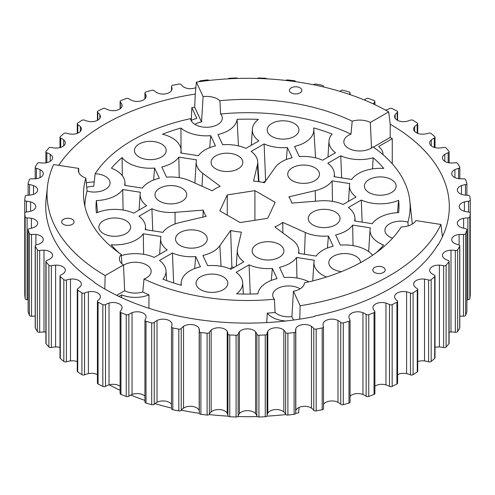 <?xml version="1.0" encoding="UTF-8"?>
<svg xmlns="http://www.w3.org/2000/svg" width="495" height="495" viewBox="0 0 495 495"><rect width="100%" height="100%" fill="white"/><g stroke="black" fill="none" stroke-linecap="round" stroke-linejoin="round"><path stroke-width="0.74" d="M63.484 224.371A6.2 3.576 180 0 1 61.665 221.84A6.2 3.576 180 0 1 65.495 218.53A6.2 3.576 180 0 1 72.251 219.31A6.2 3.576 180 0 1 74.064 221.84A6.2 3.576 180 0 1 70.24 225.145A6.2 3.576 180 0 1 63.484 224.371M291.252 92.868A6.2 3.576 180 0 1 289.433 90.338A6.2 3.576 180 0 1 293.263 87.033A6.2 3.576 180 0 1 300.013 87.807A6.2 3.576 180 0 1 301.832 90.338A6.2 3.576 180 0 1 298.002 93.648A6.2 3.576 180 0 1 291.252 92.868M374.616 272.504A6.2 3.576 180 0 1 372.803 269.973A6.2 3.576 180 0 1 376.627 266.663A6.2 3.576 180 0 1 383.384 267.442A6.2 3.576 180 0 1 385.203 269.973A6.2 3.576 180 0 1 381.373 273.277A6.2 3.576 180 0 1 374.616 272.504M390.654 288.294A15.345 8.861 180 0 1 388.928 289.284M408.257 225.85L407.899 222.125A162.638 93.895 0 0 0 409.823 200.797A162.638 93.895 0 0 0 372.964 146.86A15.871 9.164 0 0 1 348.492 148.296A15.871 9.164 0 0 1 343.846 141.817A15.871 9.164 0 0 1 350.986 134.164L352.211 121.188A163.981 94.675 0 0 0 219.916 100.726A15.871 9.164 0 0 0 217.645 99.074A15.871 9.164 0 0 0 203.105 96.593L201.545 121.937A15.871 9.164 0 0 0 194.863 124.381M371.491 148.228L370.353 122.463A15.871 9.164 0 0 0 352.211 121.188M161.543 144.02A15.871 9.164 0 0 0 144.243 142.034A15.871 9.164 0 0 0 134.448 150.499A15.871 9.164 0 0 0 139.095 156.977A15.871 9.164 0 0 0 156.389 158.963A15.871 9.164 0 0 0 166.19 150.499A15.871 9.164 0 0 0 161.543 144.02M86.743 187.358A15.871 9.164 0 0 1 93.722 186.287L95.145 173.745A15.871 9.164 0 0 1 105.435 176.412A15.871 9.164 0 0 1 110.082 182.89A15.871 9.164 0 0 1 87.101 191.082L85.858 178.126A15.871 9.164 0 0 1 82.993 176.814A15.871 9.164 0 0 1 78.34 170.336A15.871 9.164 0 0 1 78.693 168.418L78.755 172.409M391.471 179.586A15.871 9.164 0 0 0 374.177 177.6A15.871 9.164 0 0 0 364.382 186.064A15.871 9.164 0 0 0 369.029 192.543A15.871 9.164 0 0 0 386.323 194.529A15.871 9.164 0 0 0 396.124 186.064A15.871 9.164 0 0 0 391.471 179.586M95.145 173.745A162.638 93.895 0 0 1 190.587 118.645A15.871 9.164 0 0 0 195.203 124.579A15.871 9.164 0 0 0 212.497 126.565A15.871 9.164 0 0 0 222.298 118.101A15.871 9.164 0 0 0 220.615 113.999A162.638 93.895 0 0 1 350.986 134.164M294.29 123.478A15.871 9.164 0 0 0 276.996 121.492A15.871 9.164 0 0 0 267.201 129.962A15.871 9.164 0 0 0 271.848 136.441A15.871 9.164 0 0 0 289.142 138.427A15.871 9.164 0 0 0 298.943 129.962A15.871 9.164 0 0 0 294.29 123.478M125.971 220.659A15.871 9.164 0 0 0 108.677 218.672A15.871 9.164 0 0 0 98.876 227.137A15.871 9.164 0 0 0 103.529 233.615A15.871 9.164 0 0 0 120.823 235.601A15.871 9.164 0 0 0 130.618 227.137A15.871 9.164 0 0 0 125.971 220.659M85.858 178.126A163.981 94.675 0 0 0 83.834 199.906A163.981 94.675 0 0 0 121.3 254.504A15.871 9.164 0 0 0 119.413 258.836A15.871 9.164 0 0 0 123.509 264.98L124.647 290.738A15.871 9.164 0 0 0 142.789 292.013A163.981 94.675 0 0 0 148.97 294.834A23.308 13.458 180 0 1 121.69 294.872L118.979 296.437M121.3 254.504L121.863 263.724M285.714 321.014A23.308 13.458 180 0 1 272.089 317.171A23.308 13.458 180 0 1 267.288 313.137A163.981 94.675 0 0 0 275.084 312.481L274.385 299.209A162.638 93.895 0 0 1 144.014 279.038A15.871 9.164 0 0 0 151.154 271.39A15.871 9.164 0 0 0 146.508 264.912A15.871 9.164 0 0 0 123.521 265.24M223.152 276.767A15.871 9.164 0 0 0 205.858 274.781A15.871 9.164 0 0 0 196.057 283.245A15.871 9.164 0 0 0 200.71 289.724A15.871 9.164 0 0 0 218.004 291.71A15.871 9.164 0 0 0 227.799 283.245A15.871 9.164 0 0 0 223.152 276.767M407.899 222.125A15.871 9.164 0 0 0 384.918 230.317A15.871 9.164 0 0 0 389.565 236.796A15.871 9.164 0 0 0 392.591 238.163M360.552 262.628A15.871 9.164 0 0 0 355.905 256.231A15.871 9.164 0 0 0 338.611 254.244A15.871 9.164 0 0 0 328.81 262.709A15.871 9.164 0 0 0 333.457 269.187A15.871 9.164 0 0 0 341.383 271.675M300.137 288.826A15.871 9.164 0 0 0 299.797 288.622A15.871 9.164 0 0 0 282.503 286.636A15.871 9.164 0 0 0 272.702 295.1A15.871 9.164 0 0 0 274.385 299.209M275.084 312.481A15.871 9.164 0 0 0 277.355 314.133A15.871 9.164 0 0 0 291.895 316.614L293.492 320.055M202.616 232.52A15.871 9.164 0 0 0 185.322 230.534A15.871 9.164 0 0 0 175.521 238.998A15.871 9.164 0 0 0 180.174 245.477A15.871 9.164 0 0 0 197.468 247.463A15.871 9.164 0 0 0 207.263 238.998A15.871 9.164 0 0 0 202.616 232.52M182.08 188.267A15.871 9.164 0 0 0 164.786 186.281A15.871 9.164 0 0 0 154.984 194.745A15.871 9.164 0 0 0 159.631 201.224A15.871 9.164 0 0 0 176.932 203.21A15.871 9.164 0 0 0 186.726 194.745A15.871 9.164 0 0 0 182.08 188.267M238.188 155.875A15.871 9.164 0 0 0 220.888 153.889A15.871 9.164 0 0 0 211.093 162.354A15.871 9.164 0 0 0 215.74 168.832A15.871 9.164 0 0 0 233.034 170.818A15.871 9.164 0 0 0 242.835 162.354A15.871 9.164 0 0 0 238.188 155.875M314.826 167.731A15.871 9.164 0 0 0 297.532 165.745A15.871 9.164 0 0 0 287.737 174.209A15.871 9.164 0 0 0 292.384 180.687A15.871 9.164 0 0 0 309.678 182.674A15.871 9.164 0 0 0 319.479 174.209A15.871 9.164 0 0 0 314.826 167.731M335.369 211.984A15.871 9.164 0 0 0 318.068 209.998A15.871 9.164 0 0 0 308.274 218.462A15.871 9.164 0 0 0 312.92 224.94A15.871 9.164 0 0 0 330.214 226.927A15.871 9.164 0 0 0 340.015 218.462A15.871 9.164 0 0 0 335.369 211.984M279.26 244.375A15.871 9.164 0 0 0 261.966 242.389A15.871 9.164 0 0 0 252.165 250.854A15.871 9.164 0 0 0 256.812 257.332A15.871 9.164 0 0 0 274.112 259.318A15.871 9.164 0 0 0 283.907 250.854A15.871 9.164 0 0 0 279.26 244.375M459.113 245.037L459.113 234.5A8.929 5.154 180 0 0 451.712 239.574A8.929 5.154 180 0 0 454.33 243.218A8.929 5.154 180 0 0 454.917 243.534A15.574 8.99 0 0 0 458.618 244.858A1.986 1.145 180 0 1 459.799 245.904A1.986 1.145 180 0 1 459.7 246.256A223.041 128.768 180 0 1 457.665 249.728A1.986 1.145 180 0 1 455.326 250.451A15.574 8.99 0 0 0 450.995 250.204A8.929 5.154 0 0 0 442.437 255.358A8.929 5.154 0 0 0 444.795 258.848A15.574 8.99 0 0 0 445.24 259.114A15.574 8.99 0 0 0 448.161 260.438A1.986 1.145 180 0 1 449.114 261.416A1.986 1.145 180 0 1 448.922 261.911A223.041 128.768 180 0 1 446.113 265.196A1.986 1.145 180 0 1 443.631 265.741A15.574 8.99 0 0 0 439.393 265.165A8.929 5.154 0 0 0 429.672 270.301A8.929 5.154 0 0 0 431.293 273.265A15.574 8.99 0 0 0 433.02 274.453A15.574 8.99 0 0 0 434.27 275.096A1.986 1.145 180 0 1 435.012 275.993A1.986 1.145 180 0 1 434.697 276.612A223.041 128.768 180 0 1 431.17 279.656A1.986 1.145 180 0 1 428.583 280.015A15.574 8.99 0 0 0 424.512 279.131A8.929 5.154 0 0 0 413.634 284.155A8.929 5.154 0 0 0 414.649 286.549A15.574 8.99 0 0 0 417.186 288.591A1.986 1.145 180 0 1 417.737 289.377A1.986 1.145 180 0 1 417.266 290.12A223.041 128.768 180 0 1 413.084 292.873A1.986 1.145 180 0 1 410.435 293.034A15.574 8.99 0 0 0 406.599 291.846A8.929 5.154 0 0 0 394.602 296.684A8.929 5.154 0 0 0 395.146 298.46A15.574 8.99 0 0 0 397.2 300.675A1.986 1.145 180 0 1 397.584 301.35A1.986 1.145 180 0 1 396.928 302.204A223.041 128.768 180 0 1 392.164 304.617A1.986 1.145 180 0 1 389.503 304.574A15.574 8.99 0 0 0 385.97 303.107A8.929 5.154 0 0 0 372.902 307.673A8.929 5.154 0 0 0 373.119 308.8A15.574 8.99 0 0 0 374.653 311.151A1.986 1.145 180 0 1 374.894 311.702L374.894 393.494A1.986 1.145 180 0 1 374.041 394.441A223.041 128.768 180 0 1 368.763 396.47A1.986 1.145 180 0 1 366.281 396.322A1.986 1.145 180 0 1 366.139 396.229A15.574 8.99 0 0 0 362.965 394.509A8.929 5.154 0 0 0 350.064 396.186M374.894 311.702A1.986 1.145 180 0 1 374.041 312.642A223.041 128.768 180 0 1 368.763 314.678A1.986 1.145 180 0 1 366.281 314.529A1.986 1.145 180 0 1 366.139 314.436A15.574 8.99 0 0 0 362.965 312.716A8.929 5.154 0 0 0 353.715 312.357A8.929 5.154 0 0 0 348.901 316.93A8.929 5.154 0 0 0 348.938 317.394A15.574 8.99 0 0 0 349.928 319.838A1.986 1.145 180 0 1 350.064 320.253A1.986 1.145 180 0 1 348.981 321.274A223.041 128.768 180 0 1 343.295 322.895A1.986 1.145 180 0 1 341.036 322.666A1.986 1.145 180 0 1 340.746 322.455A15.574 8.99 0 0 0 337.986 320.512A8.929 5.154 0 0 0 328.525 319.541A8.929 5.154 0 0 0 323.025 324.089A15.574 8.99 0 0 0 323.012 324.46A15.574 8.99 0 0 0 323.452 326.589A1.986 1.145 180 0 1 323.507 326.861A1.986 1.145 180 0 1 322.189 327.938A223.041 128.768 180 0 1 316.181 329.119A1.986 1.145 180 0 1 314.17 328.835A1.986 1.145 180 0 1 313.756 328.488A15.574 8.99 0 0 0 311.46 326.354A8.929 5.154 180 0 0 302.303 324.683A8.929 5.154 180 0 0 295.818 328.773A15.574 8.99 180 0 0 295.583 330.314A15.574 8.99 180 0 0 295.676 331.285A1.986 1.145 0 0 1 295.688 331.409A1.986 1.145 0 0 1 294.117 332.529A223.041 128.768 0 0 1 287.898 333.246A1.986 1.145 0 0 1 286.135 332.925A1.986 1.145 0 0 1 285.634 332.442A15.574 8.99 180 0 0 283.839 330.153A8.929 5.154 180 0 0 275.14 327.801A8.929 5.154 180 0 0 267.783 331.372A15.574 8.99 180 0 0 267.077 333.853A1.986 1.145 0 0 1 265.252 334.966A223.041 128.768 0 0 1 258.922 335.208A1.986 1.145 0 0 1 257.419 334.874A1.986 1.145 0 0 1 256.862 334.236A15.574 8.99 180 0 0 255.599 331.829A8.929 5.154 180 0 0 247.5 328.847A8.929 5.154 180 0 0 239.401 331.829A15.574 8.99 180 0 0 238.138 334.236A1.986 1.145 0 0 1 236.078 335.208A223.041 128.768 0 0 1 229.748 334.966A1.986 1.145 0 0 1 228.504 334.632A1.986 1.145 0 0 1 227.923 333.853A15.574 8.99 180 0 0 227.217 331.372A8.929 5.154 180 0 0 219.86 327.801A8.929 5.154 180 0 0 211.161 330.153A15.574 8.99 180 0 0 209.366 332.442A1.986 1.145 0 0 1 207.102 333.246A223.041 128.768 0 0 1 200.883 332.529A1.986 1.145 0 0 1 199.893 332.219A1.986 1.145 0 0 1 199.312 331.409A1.986 1.145 0 0 1 199.324 331.285A15.574 8.99 180 0 0 199.417 330.314A15.574 8.99 180 0 0 199.182 328.773A8.929 5.154 180 0 0 192.697 324.683A8.929 5.154 180 0 0 183.54 326.354A15.574 8.99 180 0 0 181.244 328.488A1.986 1.145 0 0 1 178.819 329.119A223.041 128.768 0 0 1 172.811 327.938A1.986 1.145 0 0 1 172.074 327.671A1.986 1.145 0 0 1 171.493 326.861A1.986 1.145 0 0 1 171.548 326.589A15.574 8.99 180 0 0 171.988 324.46A15.574 8.99 180 0 0 171.975 324.089A8.929 5.154 180 0 0 166.475 319.541A8.929 5.154 180 0 0 157.014 320.512A15.574 8.99 180 0 0 154.254 322.455A1.986 1.145 0 0 1 151.705 322.895A223.041 128.768 0 0 1 146.019 321.274A1.986 1.145 0 0 1 145.518 321.063A1.986 1.145 0 0 1 144.936 320.253A1.986 1.145 0 0 1 145.072 319.838A15.574 8.99 180 0 0 146.062 317.394A8.929 5.154 180 0 0 146.099 316.93A8.929 5.154 180 0 0 141.285 312.357A8.929 5.154 180 0 0 132.035 312.716A15.574 8.99 180 0 0 128.861 314.436A1.986 1.145 0 0 1 126.237 314.678A223.041 128.768 0 0 1 120.959 312.642A1.986 1.145 0 0 1 120.681 312.512A1.986 1.145 0 0 1 120.106 311.702A1.986 1.145 0 0 1 120.347 311.151A15.574 8.99 180 0 0 121.881 308.8A8.929 5.154 180 0 0 122.098 307.673A8.929 5.154 180 0 0 109.03 303.107A15.574 8.99 180 0 0 105.497 304.574A1.986 1.145 0 0 1 102.836 304.617A223.041 128.768 0 0 1 98.072 302.204A1.986 1.145 0 0 1 97.998 302.16A1.986 1.145 0 0 1 97.416 301.35A1.986 1.145 0 0 1 97.8 300.675A15.574 8.99 180 0 0 99.854 298.46A8.929 5.154 0 0 0 100.398 296.684A8.929 5.154 0 0 0 88.401 291.846A15.574 8.99 0 0 0 84.565 293.034A1.986 1.145 180 0 1 81.991 292.916A1.986 1.145 180 0 1 81.916 292.873A223.041 128.768 180 0 1 77.734 290.12A1.986 1.145 180 0 1 77.263 289.377A1.986 1.145 180 0 1 77.814 288.591A15.574 8.99 0 0 0 80.351 286.549A8.929 5.154 0 0 0 81.366 284.155A8.929 5.154 0 0 0 70.488 279.131A15.574 8.99 0 0 0 66.417 280.015A1.986 1.145 180 0 1 64.059 279.817A1.986 1.145 180 0 1 63.83 279.656A223.041 128.768 180 0 1 60.303 276.612A1.986 1.145 180 0 1 59.988 275.993A1.986 1.145 180 0 1 60.73 275.096A15.574 8.99 0 0 0 63.706 273.265A8.929 5.154 0 0 0 65.328 270.301A8.929 5.154 0 0 0 55.607 265.165A15.574 8.99 0 0 0 51.369 265.741A1.986 1.145 180 0 1 49.246 265.481A1.986 1.145 180 0 1 48.887 265.196A223.041 128.768 180 0 1 46.078 261.911A1.986 1.145 180 0 1 45.886 261.416A1.986 1.145 180 0 1 46.839 260.438A15.574 8.99 0 0 0 50.205 258.848A8.929 5.154 0 0 0 52.563 255.358A8.929 5.154 0 0 0 44.006 250.204A15.574 8.99 0 0 0 39.674 250.451A1.986 1.145 180 0 1 37.806 250.148A1.986 1.145 180 0 1 37.335 249.728A223.041 128.768 180 0 1 35.3 246.256A1.986 1.145 180 0 1 35.201 245.904A1.986 1.145 180 0 1 36.383 244.858A15.574 8.99 0 0 0 40.083 243.534A8.929 5.154 0 0 0 43.288 239.574A8.929 5.154 0 0 0 35.888 234.5A15.574 8.99 0 0 0 31.538 234.42A1.986 1.145 180 0 1 29.923 234.092A1.986 1.145 180 0 1 29.384 233.516A223.041 128.768 180 0 1 28.147 229.928A1.986 1.145 180 0 1 28.116 229.717A1.986 1.145 180 0 1 29.545 228.622A15.574 8.99 0 0 0 33.505 227.582A8.929 5.154 0 0 0 37.657 223.233A8.929 5.154 0 0 0 31.395 218.314A15.574 8.99 0 0 0 27.101 217.905A1.986 1.145 180 0 1 25.74 217.571A1.986 1.145 180 0 1 25.165 216.853A223.041 128.768 180 0 1 24.75 213.197A1.986 1.145 180 0 1 24.75 213.141A1.986 1.145 180 0 1 26.433 212.008A15.574 8.99 0 0 0 30.597 211.278A8.929 5.154 0 0 0 35.77 206.601A8.929 5.154 0 0 0 30.597 201.929A15.574 8.99 0 0 0 26.433 201.199A1.986 1.145 180 0 1 25.332 200.877A1.986 1.145 180 0 1 24.75 200.067A1.986 1.145 180 0 1 24.75 200.011A223.041 128.768 180 0 1 25.165 196.354A1.986 1.145 180 0 1 27.101 195.302A15.574 8.99 0 0 0 31.395 194.894A8.929 5.154 0 0 0 37.657 189.975A8.929 5.154 0 0 0 33.505 185.619A15.574 8.99 0 0 0 29.545 184.585A1.986 1.145 180 0 1 28.698 184.295A1.986 1.145 180 0 1 28.116 183.484A1.986 1.145 180 0 1 28.147 183.28A223.041 128.768 180 0 1 29.384 179.685A1.986 1.145 180 0 1 31.538 178.788A15.574 8.99 0 0 0 35.888 178.707A8.929 5.154 180 0 0 43.288 173.627A8.929 5.154 180 0 0 40.083 169.674A15.574 8.99 180 0 0 36.383 168.35A1.986 1.145 0 0 1 35.782 168.114A1.986 1.145 0 0 1 35.201 167.304A1.986 1.145 0 0 1 35.3 166.951A223.041 128.768 0 0 1 37.335 163.48A1.986 1.145 0 0 1 39.674 162.75A15.574 8.99 180 0 0 44.006 162.997A8.929 5.154 180 0 0 52.563 157.849A8.929 5.154 180 0 0 50.205 154.36A15.574 8.99 180 0 0 46.839 152.769A1.986 1.145 0 0 1 46.468 152.596A1.986 1.145 0 0 1 45.886 151.792A1.986 1.145 0 0 1 46.078 151.297A223.041 128.768 0 0 1 48.887 148.011A1.986 1.145 0 0 1 51.369 147.467A15.574 8.99 180 0 0 55.607 148.036A8.929 5.154 180 0 0 65.328 142.907A8.929 5.154 180 0 0 63.706 139.936A15.574 8.99 180 0 0 60.73 138.105A1.986 1.145 0 0 1 60.569 138.025A1.986 1.145 0 0 1 59.988 137.214A1.986 1.145 0 0 1 60.303 136.589A223.041 128.768 0 0 1 63.83 133.545A1.986 1.145 0 0 1 66.417 133.192A15.574 8.99 180 0 0 70.488 134.077A8.929 5.154 180 0 0 81.366 129.047A8.929 5.154 180 0 0 80.351 126.658A15.574 8.99 180 0 0 77.814 124.616A1.986 1.145 0 0 1 77.263 123.824A1.986 1.145 0 0 1 77.734 123.082A223.041 128.768 0 0 1 81.916 120.328A1.986 1.145 0 0 1 84.565 120.174A15.574 8.99 180 0 0 88.401 121.362A8.929 5.154 180 0 0 100.398 116.517A8.929 5.154 180 0 0 99.854 114.747A15.574 8.99 180 0 0 97.8 112.532A1.986 1.145 0 0 1 97.416 111.858A1.986 1.145 0 0 1 98.072 111.004A223.041 128.768 0 0 1 102.836 108.591A1.986 1.145 0 0 1 105.497 108.634A15.574 8.99 180 0 0 109.03 110.1A8.929 5.154 180 0 0 122.098 105.534A8.929 5.154 180 0 0 121.881 104.408A15.574 8.99 180 0 0 120.347 102.057A1.986 1.145 0 0 1 120.106 101.506A1.986 1.145 0 0 1 120.959 100.559A223.041 128.768 0 0 1 126.237 98.53A1.986 1.145 0 0 1 128.861 98.771A15.574 8.99 180 0 0 129.981 99.495A15.574 8.99 180 0 0 132.035 100.491A8.929 5.154 180 0 0 141.285 100.85A8.929 5.154 180 0 0 146.099 96.271A8.929 5.154 180 0 0 146.062 95.813A15.574 8.99 180 0 0 145.072 93.369A1.986 1.145 0 0 1 144.936 92.955A1.986 1.145 0 0 1 146.019 91.934A223.041 128.768 0 0 1 151.705 90.313A1.986 1.145 0 0 1 154.254 90.752A15.574 8.99 180 0 0 156.544 92.435A15.574 8.99 180 0 0 157.014 92.695A8.929 5.154 180 0 0 166.475 93.666A8.929 5.154 180 0 0 171.975 89.119A15.574 8.99 180 0 0 171.988 88.747A15.574 8.99 180 0 0 171.548 86.619A1.986 1.145 0 0 1 171.493 86.347A1.986 1.145 0 0 1 172.811 85.264A223.041 128.768 0 0 1 178.819 84.088A1.986 1.145 0 0 1 181.244 84.719A15.574 8.99 180 0 0 183.54 86.854A8.929 5.154 180 0 0 184.078 87.194A8.929 5.154 180 0 0 195.878 87.615M350.064 320.253L350.064 402.045A1.986 1.145 180 0 1 348.981 403.066A223.041 128.768 180 0 1 343.295 404.687A1.986 1.145 180 0 1 341.036 404.464A1.986 1.145 180 0 1 340.746 404.248A15.574 8.99 0 0 0 337.986 402.305A8.929 5.154 0 0 0 323.507 404.409M323.452 408.381A1.986 1.145 180 0 1 323.507 408.653A1.986 1.145 180 0 1 322.189 409.736A223.041 128.768 180 0 1 316.181 410.912A1.986 1.145 180 0 1 314.17 410.633A1.986 1.145 180 0 1 313.756 410.281A15.574 8.99 0 0 0 311.46 408.146A8.929 5.154 0 0 0 302.303 406.475A8.929 5.154 0 0 0 295.818 410.572L295.818 328.773M97.416 374.635A8.929 5.154 180 0 0 88.401 373.638A15.574 8.99 0 0 0 84.565 374.826A1.986 1.145 180 0 1 81.991 374.715A1.986 1.145 180 0 1 81.916 374.672A223.041 128.768 180 0 1 77.734 371.918A1.986 1.145 180 0 1 77.263 371.176L77.263 289.377M77.263 361.616A8.929 5.154 0 0 0 70.488 360.923A15.574 8.99 0 0 0 66.417 361.808A1.986 1.145 180 0 1 64.059 361.616A1.986 1.145 180 0 1 63.83 361.455A223.041 128.768 180 0 1 60.303 358.411A1.986 1.145 180 0 1 59.988 357.786L59.988 275.993M59.988 347.372A8.929 5.154 0 0 0 55.607 346.964A15.574 8.99 0 0 0 51.369 347.533A1.986 1.145 180 0 1 49.246 347.273A1.986 1.145 180 0 1 48.887 346.989A223.041 128.768 180 0 1 46.078 343.703A1.986 1.145 180 0 1 45.886 343.208L45.886 261.416M45.886 332.164A8.929 5.154 0 0 0 44.006 332.003A15.574 8.99 0 0 0 39.674 332.25A1.986 1.145 180 0 1 37.806 331.947A1.986 1.145 180 0 1 37.335 331.52A223.041 128.768 180 0 1 35.3 328.049A1.986 1.145 180 0 1 35.201 327.696L35.201 245.904M35.201 316.231A15.574 8.99 0 0 0 31.538 316.212A1.986 1.145 180 0 1 29.923 315.884A1.986 1.145 180 0 1 29.384 315.315A223.041 128.768 180 0 1 28.147 311.72A1.986 1.145 180 0 1 28.116 311.516A1.986 1.145 180 0 1 28.147 311.305M28.116 299.735A15.574 8.99 0 0 0 27.101 299.698A1.986 1.145 180 0 1 25.74 299.364A1.986 1.145 180 0 1 25.165 298.646A223.041 128.768 180 0 1 24.75 294.989A1.986 1.145 180 0 1 24.75 294.933A1.986 1.145 180 0 1 24.75 294.872M385.661 110.187A8.929 5.154 0 0 0 385.97 110.1A15.574 8.99 0 0 0 389.503 108.634A1.986 1.145 180 0 1 392.164 108.591A223.041 128.768 180 0 1 396.928 111.004A1.986 1.145 180 0 1 397.584 111.858A1.986 1.145 180 0 1 397.2 112.532A15.574 8.99 0 0 0 395.146 114.747A8.929 5.154 180 0 0 394.602 116.517A8.929 5.154 180 0 0 397.219 120.161L397.2 112.532M199.324 413.078A1.986 1.145 0 0 0 199.312 413.201A1.986 1.145 0 0 0 199.893 414.012A1.986 1.145 0 0 0 200.883 414.321A223.041 128.768 0 0 0 207.102 415.039A1.986 1.145 0 0 0 209.366 414.235A15.574 8.99 180 0 1 211.161 411.945A8.929 5.154 180 0 1 219.86 409.594A8.929 5.154 180 0 1 227.217 413.164A15.574 8.99 180 0 1 227.923 415.645A1.986 1.145 0 0 0 228.504 416.425A1.986 1.145 0 0 0 229.748 416.759A223.041 128.768 0 0 0 236.078 417A1.986 1.145 0 0 0 238.138 416.029A15.574 8.99 180 0 1 239.401 413.628A8.929 5.154 180 0 1 247.5 410.64A8.929 5.154 180 0 1 255.599 413.628A15.574 8.99 180 0 1 256.862 416.029A1.986 1.145 0 0 0 257.419 416.666A1.986 1.145 0 0 0 258.922 417A223.041 128.768 0 0 0 265.252 416.759A1.986 1.145 0 0 0 267.077 415.645A15.574 8.99 180 0 1 267.783 413.164A8.929 5.154 180 0 1 275.14 409.594A8.929 5.154 180 0 1 283.839 411.945A15.574 8.99 180 0 1 285.634 414.235A1.986 1.145 0 0 0 286.135 414.723A1.986 1.145 0 0 0 287.898 415.039A223.041 128.768 0 0 0 294.117 414.321A1.986 1.145 0 0 0 295.688 413.201A1.986 1.145 0 0 0 295.676 413.078M171.548 408.381A1.986 1.145 0 0 0 171.493 408.653A1.986 1.145 0 0 0 172.074 409.464A1.986 1.145 0 0 0 172.811 409.736A223.041 128.768 0 0 0 178.819 410.912A1.986 1.145 0 0 0 181.244 410.281A15.574 8.99 180 0 1 183.54 408.146A8.929 5.154 180 0 1 192.697 406.475A8.929 5.154 180 0 1 199.182 410.572A15.574 8.99 180 0 1 199.312 411.079M144.936 320.253L144.936 402.045A1.986 1.145 0 0 0 145.518 402.856A1.986 1.145 0 0 0 146.019 403.066A223.041 128.768 0 0 0 151.705 404.687A1.986 1.145 0 0 0 154.254 404.248A15.574 8.99 180 0 1 157.014 402.305A8.929 5.154 180 0 1 171.493 404.409M120.106 311.702L120.106 393.494A1.986 1.145 0 0 0 120.681 394.305A1.986 1.145 0 0 0 120.959 394.441A223.041 128.768 0 0 0 126.237 396.47A1.986 1.145 0 0 0 128.861 396.229A15.574 8.99 180 0 1 132.035 394.509A8.929 5.154 180 0 1 144.936 396.186M97.416 301.35L97.416 383.142A1.986 1.145 0 0 0 97.998 383.953A1.986 1.145 0 0 0 98.072 383.996A223.041 128.768 0 0 0 102.836 386.409A1.986 1.145 0 0 0 105.497 386.366A15.574 8.99 180 0 1 109.03 384.9A8.929 5.154 180 0 1 120.106 386.218M459.113 234.5A15.574 8.99 180 0 1 463.462 234.42A1.986 1.145 0 0 0 465.616 233.516A223.041 128.768 0 0 0 466.853 229.928A1.986 1.145 0 0 0 466.884 229.717A1.986 1.145 0 0 0 465.455 228.622A15.574 8.99 180 0 1 461.495 227.582A8.929 5.154 180 0 1 459.96 226.877A8.929 5.154 180 0 1 457.343 223.233A8.929 5.154 180 0 1 463.605 218.314A15.574 8.99 180 0 1 467.899 217.905A1.986 1.145 0 0 0 469.835 216.853A223.041 128.768 0 0 0 470.25 213.197A1.986 1.145 0 0 0 470.25 213.141A1.986 1.145 0 0 0 468.567 212.008A15.574 8.99 180 0 1 464.403 211.278A8.929 5.154 180 0 1 461.847 210.245A8.929 5.154 180 0 1 459.23 206.601A8.929 5.154 180 0 1 464.403 201.929A15.574 8.99 180 0 1 468.567 201.199A1.986 1.145 0 0 0 470.25 200.067A1.986 1.145 0 0 0 470.25 200.011A223.041 128.768 0 0 0 469.835 196.354A1.986 1.145 0 0 0 467.899 195.302A15.574 8.99 180 0 1 463.605 194.894A8.929 5.154 180 0 1 459.96 193.619A8.929 5.154 180 0 1 457.343 189.975A8.929 5.154 180 0 1 461.495 185.619A15.574 8.99 180 0 1 465.455 184.585A1.986 1.145 0 0 0 466.884 183.484A1.986 1.145 0 0 0 466.853 183.28A223.041 128.768 0 0 0 465.616 179.685A1.986 1.145 0 0 0 463.462 178.788A15.574 8.99 180 0 1 459.113 178.707A8.929 5.154 180 0 1 454.33 177.272A8.929 5.154 180 0 1 451.712 173.627A8.929 5.154 180 0 1 454.917 169.674A15.574 8.99 180 0 1 458.618 168.35A1.986 1.145 0 0 0 459.799 167.304A1.986 1.145 0 0 0 459.7 166.951A223.041 128.768 0 0 0 457.665 163.48A1.986 1.145 0 0 0 455.326 162.75A15.574 8.99 180 0 1 450.995 162.997A8.929 5.154 180 0 1 445.048 161.494A8.929 5.154 180 0 1 442.437 157.849A8.929 5.154 180 0 1 444.795 154.36A15.574 8.99 180 0 1 448.161 152.769A1.986 1.145 0 0 0 449.114 151.792A1.986 1.145 0 0 0 448.922 151.297A223.041 128.768 0 0 0 446.113 148.011A1.986 1.145 0 0 0 443.631 147.467A15.574 8.99 180 0 1 439.393 148.036A8.929 5.154 180 0 1 432.284 146.551A8.929 5.154 180 0 1 429.672 142.907A8.929 5.154 180 0 1 431.293 139.936A15.574 8.99 180 0 1 434.27 138.105A1.986 1.145 0 0 0 435.012 137.214A1.986 1.145 0 0 0 434.697 136.589A223.041 128.768 0 0 0 431.17 133.545A1.986 1.145 0 0 0 428.583 133.192A15.574 8.99 180 0 1 424.512 134.077A8.929 5.154 180 0 1 416.252 132.691A8.929 5.154 180 0 1 413.634 129.047A8.929 5.154 180 0 1 414.649 126.658A15.574 8.99 180 0 1 417.186 124.616A1.986 1.145 0 0 0 417.737 123.824A1.986 1.145 0 0 0 417.266 123.082A223.041 128.768 0 0 0 413.084 120.328A1.986 1.145 0 0 0 410.435 120.174A15.574 8.99 180 0 1 406.599 121.362A8.929 5.154 180 0 1 397.219 120.161M353.034 245.625L352.663 225.095L370.347 227.83A30.746 17.752 0 0 0 370.062 229.661A30.746 17.752 0 0 0 379.046 242.872A30.746 17.752 0 0 0 383.588 245.031A151.489 87.46 180 0 1 376.299 252.648M296.926 278.017L296.555 257.487L314.238 260.221A30.746 17.752 0 0 0 313.954 262.053A30.746 17.752 0 0 0 322.938 275.263A30.746 17.752 0 0 0 326.483 277.021M128.576 163.047A30.746 17.752 0 0 0 154.626 168.071L159.365 178.28A30.746 17.752 0 0 0 142.337 188.112L124.653 185.378A30.746 17.752 0 0 0 124.938 182.234A30.746 17.752 0 0 0 111.412 168.176A151.489 87.46 0 0 1 122.092 157.54A30.746 17.752 0 0 0 128.576 163.047M153.586 180.056L154.626 168.071M184.685 130.655A30.746 17.752 0 0 0 210.734 135.68L215.474 145.889A30.746 17.752 0 0 0 198.446 155.721L180.762 152.98A30.746 17.752 0 0 0 181.046 149.837A30.746 17.752 0 0 0 162.515 134.201A151.489 87.46 0 0 1 180.941 128.032A30.746 17.752 0 0 0 184.685 130.655M209.694 147.665L210.734 135.68M370.353 122.463L388.68 111.882A200.469 115.737 180 0 0 196.391 82.133L203.105 96.593M109.339 384.813A200.469 115.737 0 0 0 120.106 390.314M130.81 395.06A200.469 115.737 0 0 0 144.936 400.393M154.972 403.623A200.469 115.737 0 0 0 171.493 408.047M181.306 410.2A200.469 115.737 0 0 0 199.318 413.294M209.113 414.55A200.469 115.737 0 0 0 228.152 416.147M237.755 416.555A200.469 115.737 0 0 0 257.245 416.555M266.848 416.147A200.469 115.737 0 0 0 285.887 414.55M295.682 413.294A200.469 115.737 0 0 0 298.609 412.867L299.122 407.385M293.455 291.27A15.871 9.164 0 0 0 304.437 282.837A163.981 94.675 0 0 0 401.278 226.92A15.871 9.164 0 0 0 415.887 220.584L440.927 224.458A200.469 115.737 180 0 1 300.162 305.724L293.455 291.27L291.895 316.614M140.413 192.258A30.746 17.752 0 0 0 140.128 194.09A30.746 17.752 0 0 0 146.644 205.685L133.7 213.159A30.746 17.752 0 0 0 96.401 212.893A151.489 87.46 0 0 1 96.302 212.015A151.489 87.46 0 0 1 96.37 200.599A30.746 17.752 0 0 0 122.729 189.523L140.413 192.258M97.558 212.423L96.37 200.599M123.1 210.053L122.729 189.523M181.052 149.917L180.941 128.032M332.126 180.842L349.81 183.577A30.746 17.752 0 0 0 349.526 185.408A30.746 17.752 0 0 0 356.041 197.01L343.097 204.478A30.746 17.752 0 0 0 319.974 200.871L291.722 203.105A44.63 25.771 0 0 0 288.826 196.868L315.228 190.643A30.746 17.752 0 0 0 332.126 180.842L332.498 201.372M143.637 254.306L143.265 233.776L160.949 236.511A30.746 17.752 0 0 0 160.665 238.336A30.746 17.752 0 0 0 167.18 249.938L154.236 257.412A30.746 17.752 0 0 0 121.813 255.432A151.489 87.46 0 0 1 121.331 255.012M322.561 160.231A30.746 17.752 0 0 0 299.302 156.63L294.562 146.427A30.746 17.752 0 0 0 313.799 129.3A30.746 17.752 0 0 0 313.613 127.908A151.489 87.46 0 0 1 332.077 134.04A30.746 17.752 0 0 0 328.989 141.155A30.746 17.752 0 0 0 335.505 152.757L322.561 160.231M308.973 281.822A30.746 17.752 0 0 0 284.266 277.528L279.526 267.319A30.746 17.752 0 0 0 296.555 257.487M122.308 175.676L122.092 157.54M118.701 252.648A151.489 87.46 0 0 1 111.196 244.771A30.746 17.752 0 0 0 143.265 233.776M249.084 264.831A30.746 17.752 0 0 0 272.343 268.432L277.082 278.635A30.746 17.752 0 0 0 257.901 293.857A151.489 87.46 0 0 1 236.604 293.838A30.746 17.752 0 0 0 242.655 282.589A30.746 17.752 0 0 0 236.14 272.306L249.084 264.831L250.247 294.049M200.438 266.78A30.746 17.752 0 0 0 181.201 282.589A30.746 17.752 0 0 0 181.387 285.299A151.489 87.46 0 0 1 162.923 279.168A30.746 17.752 0 0 0 166.011 270.734A30.746 17.752 0 0 0 159.495 260.45L172.439 252.976A30.746 17.752 0 0 0 195.698 256.571L200.438 266.78M372.593 255.265A30.746 17.752 0 0 0 340.374 245.13L335.635 234.927A30.746 17.752 0 0 0 352.663 225.095M383.804 168.436A30.746 17.752 0 0 0 351.735 179.431L334.051 176.696A30.746 17.752 0 0 0 334.335 173.553A30.746 17.752 0 0 0 327.82 163.27L340.764 155.795A30.746 17.752 0 0 0 373.187 157.775A151.489 87.46 0 0 1 383.804 168.436M258.396 119.369A30.746 17.752 0 0 0 252.345 129.3A30.746 17.752 0 0 0 258.86 140.902L245.916 148.376A30.746 17.752 0 0 0 222.657 144.775L217.918 134.566A30.746 17.752 0 0 0 237.099 119.344A151.489 87.46 0 0 1 258.396 119.369M315.575 157.856L313.799 129.3M173.64 282.967L172.439 252.976M194.659 268.562L195.698 256.571M202.882 255.463A30.746 17.752 0 0 0 219.86 245.706L230.633 230.46A44.63 25.771 0 0 0 241.442 232.13L237.575 248.447A30.746 17.752 0 0 0 237.309 250.198A30.746 17.752 0 0 0 243.825 261.793L230.88 269.268A30.746 17.752 0 0 0 207.622 265.667L202.882 255.463M152.769 230.8L151.903 208.723A30.746 17.752 0 0 0 175.026 212.336L203.278 210.097A44.63 25.771 0 0 0 206.174 216.34L179.772 222.558A30.746 17.752 0 0 0 162.874 232.359L145.19 229.624A30.746 17.752 0 0 0 145.474 226.481A30.746 17.752 0 0 0 138.959 216.197L151.903 208.723M178.837 157.132L196.521 159.866A30.746 17.752 0 0 0 196.237 161.698A30.746 17.752 0 0 0 202.665 173.231L220.145 186.244A44.63 25.771 0 0 0 212.231 190.81L189.703 180.718A30.746 17.752 0 0 0 166.549 177.167L161.809 166.963A30.746 17.752 0 0 0 178.837 157.132L179.209 177.662M287.378 147.535L292.118 157.744A30.746 17.752 0 0 0 275.14 167.502L264.367 182.742A44.63 25.771 0 0 0 253.558 181.071L257.425 164.761A30.746 17.752 0 0 0 257.691 161.698A30.746 17.752 0 0 0 251.175 151.408L264.12 143.94A30.746 17.752 0 0 0 287.378 147.535L286.339 159.52M354.587 220.943A30.746 17.752 0 0 0 354.872 217.8A30.746 17.752 0 0 0 348.356 207.516L361.3 200.048A30.746 17.752 0 0 0 398.599 200.314A151.489 87.46 0 0 1 398.698 212.015A151.489 87.46 0 0 1 398.63 212.609A30.746 17.752 0 0 0 372.271 223.684L354.587 220.943M272.343 268.432L271.303 280.418M328.451 236.035L333.191 246.244A30.746 17.752 0 0 0 316.163 256.076L298.479 253.341A30.746 17.752 0 0 0 298.763 250.198A30.746 17.752 0 0 0 292.335 239.976L274.855 226.964A44.63 25.771 0 0 0 282.769 222.397L305.297 232.489A30.746 17.752 0 0 0 328.451 236.035L327.412 248.026M234.172 267.368A46.87 27.058 180 0 1 231.883 266.941L230.385 269.051M392.257 163.796L392.281 138.65A201.007 116.053 180 0 0 390.202 137.424L390.202 124.214A201.812 116.517 180 0 1 449.175 210.919A201.812 116.517 180 0 1 442.437 236.758A201.812 116.517 0 0 1 437.797 245.402L437.747 245A201.768 116.492 180 0 1 314.715 316.039L314.702 316.472A201.812 116.517 0 0 1 299.735 319.151L300.162 305.724M299.735 319.151A201.812 116.517 180 0 1 104.798 288.993A201.812 116.517 0 0 1 94.155 282.354L94.168 281.915A201.768 116.492 180 0 1 46.115 198.99L47.415 186.887A200.469 115.737 180 0 1 53.652 164.544L78.693 168.418M86.297 182.785A23.308 13.458 180 0 1 94.211 181.987M191.113 120.508A23.308 13.458 180 0 1 196.831 118.392L191.837 107.644A201.007 116.053 180 0 1 194.696 107.18L201.545 121.937M266.712 322.591L267.288 313.137M121.628 297.681L121.69 294.872M148.946 308.28L148.97 294.834M392.281 138.65L378.65 146.52A23.308 13.458 180 0 1 382.982 153.537A23.308 13.458 180 0 1 383.019 154.688M219.842 210.882L240.087 222.571L267.746 218.289L275.158 202.325L254.913 190.637L227.254 194.912L219.842 210.882M87.101 191.082A162.638 93.895 0 0 0 84.868 206.161M390.202 137.424L373.372 147.145M459.799 316.231A15.574 8.99 180 0 1 463.462 316.212A1.986 1.145 0 0 0 465.616 315.315A223.041 128.768 0 0 0 466.853 311.72A1.986 1.145 0 0 0 466.884 311.516A1.986 1.145 0 0 0 466.853 311.305M466.884 299.735A15.574 8.99 180 0 1 467.899 299.698A1.986 1.145 0 0 0 469.835 298.646A223.041 128.768 0 0 0 470.25 294.989A1.986 1.145 0 0 0 470.25 294.933A1.986 1.145 0 0 0 470.25 294.872M295.688 411.079A15.574 8.99 180 0 1 295.818 410.572M227.254 215.158L227.254 194.912M254.913 220.275L254.913 190.637M228.152 78.853A1.986 1.145 180 0 1 229.748 78.241A223.041 128.768 180 0 1 236.078 78A1.986 1.145 180 0 1 237.755 78.445M340.028 91.377A15.574 8.99 0 0 0 340.746 90.752A1.986 1.145 180 0 1 343.295 90.313A223.041 128.768 180 0 1 348.981 91.934A1.986 1.145 180 0 1 350.064 92.955A1.986 1.145 180 0 1 349.928 93.369A15.574 8.99 0 0 0 349.371 94.366M364.19 99.941A15.574 8.99 0 0 0 366.139 98.771A1.986 1.145 180 0 1 368.763 98.53A223.041 128.768 180 0 1 374.041 100.559A1.986 1.145 180 0 1 374.894 101.506A1.986 1.145 180 0 1 374.653 102.057A15.574 8.99 0 0 0 373.317 103.944M285.887 80.45A1.986 1.145 180 0 1 287.898 79.961A223.041 128.768 180 0 1 294.117 80.679A1.986 1.145 180 0 1 295.682 81.706M313.694 84.8A15.574 8.99 0 0 0 313.756 84.719A1.986 1.145 180 0 1 316.181 84.088A223.041 128.768 180 0 1 322.189 85.264A1.986 1.145 180 0 1 323.507 86.347A1.986 1.145 180 0 1 323.452 86.619A15.574 8.99 0 0 0 323.34 86.91M257.245 78.445A1.986 1.145 180 0 1 258.922 78A223.041 128.768 180 0 1 265.252 78.241A1.986 1.145 180 0 1 266.848 78.853M199.318 81.706A1.986 1.145 180 0 1 200.883 80.679A223.041 128.768 180 0 1 207.102 79.961A1.986 1.145 180 0 1 209.113 80.45M435.012 275.993L435.012 357.786A1.986 1.145 180 0 1 434.697 358.411A223.041 128.768 180 0 1 431.17 361.455A1.986 1.145 180 0 1 428.583 361.808A15.574 8.99 0 0 0 424.512 360.923A8.929 5.154 0 0 0 417.737 361.616M417.737 289.377L417.737 371.176A1.986 1.145 180 0 1 417.266 371.918A223.041 128.768 180 0 1 413.084 374.672A1.986 1.145 180 0 1 410.435 374.826A15.574 8.99 0 0 0 406.599 373.638A8.929 5.154 0 0 0 397.584 374.635M449.114 261.416L449.114 343.208A1.986 1.145 180 0 1 448.922 343.703A223.041 128.768 180 0 1 446.113 346.989A1.986 1.145 180 0 1 443.631 347.533A15.574 8.99 0 0 0 439.393 346.964A8.929 5.154 0 0 0 435.012 347.372M459.799 245.904L459.799 327.696A1.986 1.145 180 0 1 459.7 328.049A223.041 128.768 180 0 1 457.665 331.52A1.986 1.145 180 0 1 455.326 332.25A15.574 8.99 0 0 0 450.995 332.003A8.929 5.154 0 0 0 449.114 332.164M397.584 301.35L397.584 383.142A1.986 1.145 180 0 1 396.928 383.996A223.041 128.768 180 0 1 392.164 386.409A1.986 1.145 180 0 1 389.503 386.366A15.574 8.99 0 0 0 385.97 384.9A8.929 5.154 0 0 0 374.894 386.218M144.014 279.038L142.789 292.013M219.916 100.726L220.615 113.999M124.647 290.738L116.696 295.336M104.798 288.993L105.175 275.56L123.509 264.98M390.202 124.214L388.68 111.882M442.437 236.758L440.927 224.458M58.769 165.336A201.812 116.517 180 0 1 195.265 94.056L196.391 82.133M195.265 94.056L194.696 107.18M105.175 275.56A200.469 115.737 180 0 1 47.415 186.887M191.287 120.421L191.837 107.644M238.429 145.883L237.099 119.344M397.485 212.664L398.599 200.314M362.161 222.119L361.3 200.048M372.531 168.882L373.187 157.775M341.624 177.866L340.764 155.795M263.018 182.445L265.617 180.941A32.979 19.045 180 0 1 265.617 180.941L264.12 143.94M231.883 266.941L230.633 230.46M202.913 217.107L203.278 210.097M282.88 232.935L282.769 222.397M366.139 396.229L366.139 314.436M340.746 404.248L340.746 322.455M313.756 410.281L313.756 328.488M81.916 374.672L81.916 292.873M63.83 361.455L63.83 279.656M48.887 346.989L48.887 265.196M37.335 331.52L37.335 249.728M29.384 315.315L29.384 233.516M25.165 298.646L25.165 216.853M24.75 213.079L24.75 200.129M285.634 414.235L285.634 332.442M256.862 416.029L256.862 334.236M227.923 415.645L227.923 333.853M221.067 266.298L219.86 245.706M175.125 223.932L175.026 212.336M202.022 186.238L202.665 173.231M470.25 213.079L470.25 200.129M465.616 315.315L465.616 233.516M466.853 311.72L466.853 229.928M463.462 316.212L463.462 234.42M470.25 294.989L470.25 213.197M469.835 298.646L469.835 216.853M463.605 228.232L463.605 218.314M467.899 299.698L467.899 217.905M464.403 211.278L464.403 201.929M468.567 212.008L468.567 201.199M461.495 194.325L461.495 185.619M465.455 195.154L465.455 184.585M454.917 177.587L454.917 169.674M458.618 178.652L458.618 168.35M444.795 161.339L444.795 154.36M448.161 162.663L448.161 152.769M431.293 145.87L431.293 139.936M434.27 147.411L434.27 138.105M414.649 131.441L414.649 126.658M417.186 133.167L417.186 124.616M395.146 118.293L395.146 114.747M171.548 90.498L171.548 86.619M145.072 98.672L145.072 93.369M146.062 96.735L146.062 95.813M120.347 108.597L120.347 102.057M121.881 106.66L121.881 104.408M97.8 120.155L97.8 112.532M99.854 118.293L99.854 114.747M77.814 133.167L77.814 124.616M80.351 131.441L80.351 126.658M60.73 147.411L60.73 138.105M63.706 145.87L63.706 139.936M46.839 162.663L46.839 152.769M50.205 161.339L50.205 154.36M36.383 178.652L36.383 168.35M40.083 177.587L40.083 169.674M265.252 416.759L265.252 334.966M258.922 417L258.922 335.208M151.705 404.687L151.705 322.895M146.019 403.066L146.019 321.274M98.072 383.996L98.072 302.204M102.836 386.409L102.836 304.617M88.401 373.638L88.401 291.846M126.237 396.47L126.237 314.678M120.959 394.441L120.959 312.642M105.497 386.366L105.497 304.574M109.03 384.9L109.03 303.107M128.861 396.229L128.861 314.436M132.035 394.509L132.035 312.716M207.102 415.039L207.102 333.246M200.883 414.321L200.883 332.529M178.819 410.912L178.819 329.119M172.811 409.736L172.811 327.938M154.254 404.248L154.254 322.455M157.014 402.305L157.014 320.512M171.975 324.831L171.975 324.089M181.244 410.281L181.244 328.488M183.54 408.146L183.54 326.354M199.182 410.572L199.182 328.773M236.078 417L236.078 335.208M229.748 416.759L229.748 334.966M209.366 414.235L209.366 332.442M211.161 411.945L211.161 330.153M227.217 413.164L227.217 331.372M238.138 416.029L238.138 334.236M239.401 413.628L239.401 331.829M255.599 413.628L255.599 331.829M294.117 414.321L294.117 332.529M287.898 415.039L287.898 333.246M267.077 415.645L267.077 333.853M267.783 413.164L267.783 331.372M283.839 411.945L283.839 330.153M311.46 408.146L311.46 326.354M60.303 358.411L60.303 276.612M374.653 104.569L374.653 102.057M349.928 94.557L349.928 93.369M323.452 86.941L323.452 86.619M24.75 294.989L24.75 213.197M29.545 195.154L29.545 184.585M33.505 194.325L33.505 185.619M26.433 212.008L26.433 201.199M30.597 211.278L30.597 201.929M35.3 328.049L35.3 246.256M28.147 311.72L28.147 229.928M27.101 299.698L27.101 217.905M31.395 228.232L31.395 218.314M31.538 316.212L31.538 234.42M35.888 245.037L35.888 234.5M46.078 343.703L46.078 261.911M39.674 332.25L39.674 250.451M44.006 332.003L44.006 250.204M51.369 347.533L51.369 265.741M55.607 346.964L55.607 265.165M77.734 371.918L77.734 290.12M66.417 361.808L66.417 280.015M70.488 360.923L70.488 279.131M84.565 374.826L84.565 293.034M434.697 358.411L434.697 276.612M431.17 361.455L431.17 279.656M417.266 371.918L417.266 290.12M413.084 374.672L413.084 292.873M424.512 360.923L424.512 279.131M428.583 361.808L428.583 280.015M448.922 343.703L448.922 261.911M446.113 346.989L446.113 265.196M439.393 346.964L439.393 265.165M443.631 347.533L443.631 265.741M459.7 328.049L459.7 246.256M457.665 331.52L457.665 249.728M450.995 332.003L450.995 250.204M455.326 332.25L455.326 250.451M374.041 394.441L374.041 312.642M368.763 396.47L368.763 314.678M316.181 410.912L316.181 329.119M322.189 409.736L322.189 327.938M348.981 403.066L348.981 321.274M343.295 404.687L343.295 322.895M323.025 324.831L323.025 324.089M337.986 402.305L337.986 320.512M362.965 394.509L362.965 312.716M396.928 383.996L396.928 302.204M392.164 386.409L392.164 304.617M385.97 384.9L385.97 303.107M389.503 386.366L389.503 304.574M406.599 373.638L406.599 291.846M410.435 374.826L410.435 293.034M258.495 181.628L257.425 164.761M315.476 201.23L315.228 190.643M304.468 254.263L305.297 232.489M24.75 281.859L24.75 200.067M28.116 195.265L28.116 183.484M199.312 413.201L199.312 331.409M171.493 408.653L171.493 326.861M35.201 178.769L35.201 167.304M45.886 162.836L45.886 151.792M59.988 147.628L59.988 137.214M140.128 194.09L139.107 210.041M349.526 185.408L348.499 201.36M160.665 238.336L159.644 254.288M328.989 141.155L327.962 157.113M181.046 149.837L181.25 153.06M242.655 282.589L243.392 294.03M181.201 282.589L181.034 285.2M313.954 262.053L312.741 280.906M370.062 229.661L368.651 251.596M252.345 129.3L251.318 145.252M196.237 161.698L194.869 183.032M334.335 173.553L334.54 176.771M354.872 217.8L355.076 221.024M298.763 250.198L298.968 253.415M382.982 153.537L383.111 154.768M466.884 311.516L466.884 229.717M470.25 294.933L470.25 200.067M466.884 195.265L466.884 183.484M459.799 178.769L459.799 167.304M449.114 162.836L449.114 151.792M435.012 147.628L435.012 137.214M417.737 133.384L417.737 123.824M171.493 90.591L171.493 86.347M144.936 98.814L144.936 92.955M120.106 108.782L120.106 101.506M97.416 120.365L97.416 111.858M77.263 133.384L77.263 123.824M295.688 413.201L295.688 331.409M397.584 120.365L397.584 111.858M374.894 104.686L374.894 101.506M350.064 94.607L350.064 92.955M323.507 86.953L323.507 86.347M24.75 294.933L24.75 213.141M28.116 311.516L28.116 229.717M323.507 408.653L323.507 326.861M409.823 200.797L412.323 224.056M124.938 182.234L125.142 185.452M145.474 226.481L145.679 229.699M166.011 270.734L166.642 280.566M257.691 161.698L258.972 181.702M237.309 250.198L236.288 266.149"/></g></svg>
